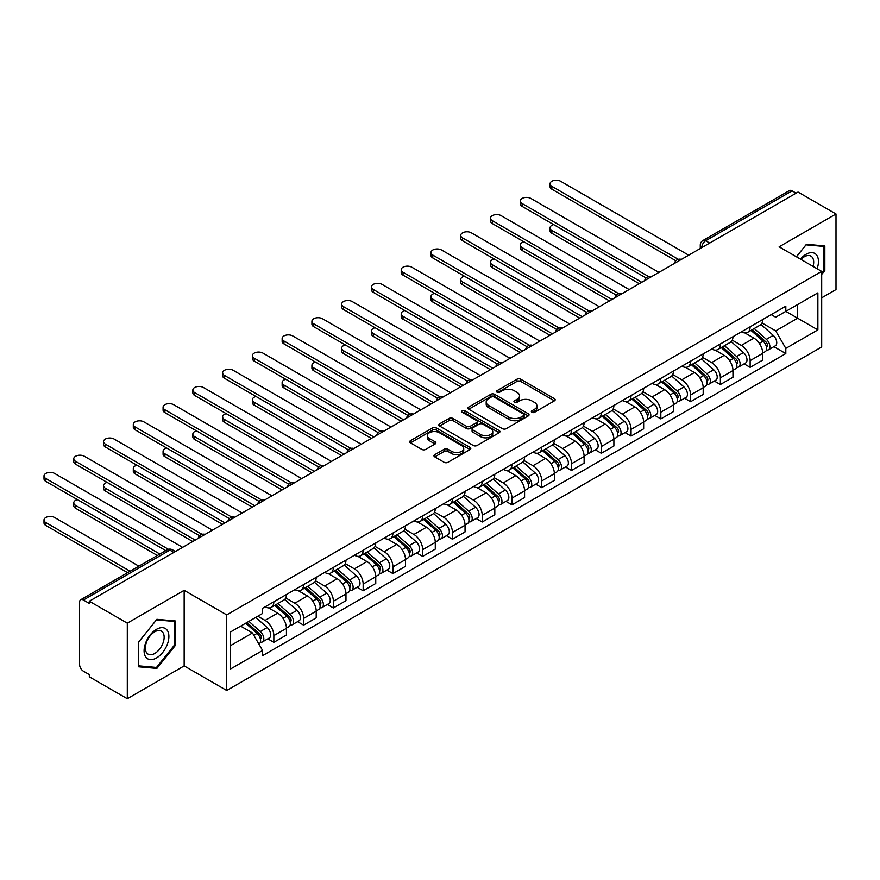<?xml version="1.0" encoding="UTF-8"?>
<svg xmlns="http://www.w3.org/2000/svg" width="880" height="880" viewBox="0 0 880 880"><rect width="100%" height="100%" fill="white"/><g stroke="black" fill="none" stroke-linecap="round" stroke-linejoin="round"><path stroke-width="1.32" d="M531.883 412.324A1.859 1.067 0 0 0 534.512 412.324L554.411 400.829A2.651 1.529 0 0 0 555.192 399.751A2.651 1.529 0 0 0 554.411 398.673L520.696 379.203A2.651 1.529 0 0 0 516.956 379.203L497.046 390.698A1.859 1.067 0 0 0 496.507 391.457A1.859 1.067 0 0 0 497.046 392.205A1.859 1.067 0 0 0 499.675 392.205L502.249 390.72A8.481 4.895 0 0 1 514.239 390.72L517.044 392.348A8.481 4.895 0 0 1 519.53 395.802A8.481 4.895 0 0 1 517.044 399.267L514.47 400.752A1.859 1.067 0 0 0 513.931 401.511A1.859 1.067 0 0 0 514.47 402.27A1.859 1.067 0 0 0 517.088 402.27L519.662 400.785A8.481 4.895 0 0 1 531.652 400.785L534.468 402.402A8.481 4.895 0 0 1 536.943 405.867A8.481 4.895 0 0 1 534.468 409.321L531.883 410.806A1.859 1.067 0 0 0 531.344 411.565A1.859 1.067 0 0 0 531.883 412.324L531.883 410.806M434.72 454.685A2.651 1.529 0 0 0 433.95 455.763A2.651 1.529 0 0 0 434.72 456.852L444.18 462.308A2.651 1.529 0 0 0 447.931 462.308L470.03 449.548A2.651 1.529 0 0 0 470.811 448.47A2.651 1.529 0 0 0 470.03 447.392L436.315 427.922A2.651 1.529 0 0 0 432.575 427.922L410.465 440.682A2.651 1.529 0 0 0 409.695 441.76A2.651 1.529 0 0 0 410.465 442.849L421.894 449.438A2.651 1.529 0 0 0 425.645 449.438L435.105 443.982A2.651 1.529 0 0 0 435.875 442.904A2.651 1.529 0 0 0 435.105 441.815L429.429 438.548A7.084 4.092 0 0 1 427.361 435.655A7.084 4.092 0 0 1 431.728 431.871A7.084 4.092 0 0 1 439.45 432.762L461.648 445.577A7.084 4.092 0 0 1 463.727 448.47A7.084 4.092 0 0 1 459.349 452.243A7.084 4.092 0 0 1 451.627 451.363L447.931 449.229A2.651 1.529 0 0 0 444.18 449.229L434.72 454.685L434.72 456.852M226.71 614.889L184.162 590.326L127.303 623.15L89.32 601.227L798.028 192.06L836 213.994L779.141 246.818L821.689 271.392L226.71 614.889L226.71 690.47L821.689 346.962L821.689 271.392M502.436 428.681A2.651 1.529 0 0 0 506.176 428.681L528.286 415.921A2.651 1.529 0 0 0 529.056 414.843A2.651 1.529 0 0 0 528.286 413.754L494.571 394.295A2.651 1.529 0 0 0 490.82 394.295L468.721 407.055A2.651 1.529 0 0 0 467.94 408.133A2.651 1.529 0 0 0 468.721 409.211L502.436 428.681M463.001 412.72A1.859 1.067 0 0 1 464.882 412.984L464.882 410.784L499.158 430.573A2.651 1.529 0 0 1 499.928 431.651A2.651 1.529 0 0 1 499.158 432.74L477.059 445.5A2.651 1.529 0 0 1 473.308 445.5L439.593 426.03L449.053 420.607L449.053 418.407L439.593 423.863A2.651 1.529 0 0 0 438.823 424.952A2.651 1.529 0 0 0 439.593 426.03L439.593 423.863M449.053 420.607A2.651 1.529 0 0 1 452.804 420.607L452.804 418.407A2.651 1.529 0 0 0 449.053 418.407M452.804 418.407L466.477 426.305A2.651 1.529 0 0 0 470.217 426.305L476.498 422.675A2.651 1.529 0 0 0 477.268 421.597A2.651 1.529 0 0 0 476.498 420.519L462.253 412.302A1.859 1.067 0 0 1 461.714 411.543A1.859 1.067 0 0 1 462.858 410.553A1.859 1.067 0 0 1 464.882 410.784M127.303 623.15L127.303 698.731L89.32 676.808L89.32 674.608L83.413 671.187A5.401 3.113 -120 0 1 79.596 664.576L79.596 602.217A5.401 3.113 -120 0 1 80.707 599.753L167.156 549.846A5.401 3.113 60 0 1 169.851 550.11L83.413 600.017A5.401 3.113 -120 0 0 80.707 599.753M821.689 297.825L836 289.564L836 213.994M127.303 698.731L184.162 665.896L226.71 690.47M89.32 601.227L89.32 603.438L83.413 600.017M709.676 243.078L705.672 240.757A5.401 3.113 60 0 0 702.977 240.493L789.415 190.586A5.401 3.113 60 0 1 792.11 190.85L705.672 240.757A5.401 3.113 120 0 0 701.855 247.368L701.855 247.588M796.114 193.171L792.11 190.85M750.134 326.799A12.419 7.172 60 0 1 747.56 332.376L760.155 325.105A12.419 7.172 -120 0 0 762.729 319.528M732.259 340.164L741.356 345.422A12.419 7.172 60 0 1 750.134 360.624L762.729 353.353A12.419 7.172 -120 0 0 753.951 338.151L744.931 332.948M762.729 353.353L762.729 360.074L750.134 367.345L744.095 363.858M747.56 332.376A12.419 7.172 60 0 1 741.444 331.815M750.134 360.624L750.134 367.345M720.368 343.992A12.419 7.172 60 0 1 717.794 349.558L730.389 342.287A12.419 7.172 -120 0 0 732.952 336.721M714.329 381.04L720.368 384.527L732.963 377.256L732.963 370.535A12.419 7.172 -120 0 0 724.185 355.333L715.165 350.13M717.794 349.558A12.419 7.172 60 0 1 711.678 348.997M702.493 357.357L711.59 362.604A12.419 7.172 60 0 1 720.368 377.806L720.368 384.527M690.591 361.174A12.419 7.172 60 0 1 688.028 366.751L700.623 359.48A12.419 7.172 -120 0 0 703.186 353.903M684.552 398.233L690.591 401.72L703.186 394.449L703.186 387.728A12.419 7.172 -120 0 0 694.408 372.526L685.399 367.312M688.028 366.751A12.419 7.172 60 0 1 681.912 366.19M672.727 374.539L681.813 379.797A12.419 7.172 60 0 1 690.591 394.999L690.591 401.72M660.825 378.356A12.419 7.172 60 0 1 658.262 383.933L670.846 376.662A12.419 7.172 -120 0 0 673.42 371.085M654.786 415.415L660.825 418.902L673.42 411.631L673.42 404.91A12.419 7.172 -120 0 0 664.642 389.708L655.633 384.505M658.262 383.933A12.419 7.172 60 0 1 652.146 383.372M642.95 391.732L652.047 396.979A12.419 7.172 60 0 1 660.825 412.181L660.825 418.902M631.059 395.549A12.419 7.172 60 0 1 628.485 401.115L641.08 393.844A12.419 7.172 -120 0 0 643.654 388.278M625.02 432.608L631.059 436.084L643.654 428.813L643.654 422.103A12.419 7.172 -120 0 0 634.876 406.89L625.867 401.687M628.485 401.115A12.419 7.172 60 0 1 622.38 400.554M613.184 408.914L622.281 414.161A12.419 7.172 60 0 1 631.059 429.374L631.059 436.084M601.293 412.731A12.419 7.172 60 0 1 598.719 418.308L611.314 411.037A12.419 7.172 -120 0 0 613.888 405.46M595.254 449.79L601.293 453.277L613.888 446.006L613.888 439.285A12.419 7.172 -120 0 0 605.11 424.083L596.09 418.88M598.719 418.308A12.419 7.172 60 0 1 592.614 417.747M583.418 426.096L592.515 431.354A12.419 7.172 60 0 1 601.293 446.556L601.293 453.277M571.527 429.924A12.419 7.172 60 0 1 568.953 435.49L581.548 428.219A12.419 7.172 -120 0 0 584.122 422.653M565.488 466.972L571.527 470.459L584.122 463.188L584.122 456.467A12.419 7.172 -120 0 0 575.344 441.265L566.324 436.062M568.953 435.49A12.419 7.172 60 0 1 562.848 434.929M553.652 443.289L562.749 448.536A12.419 7.172 60 0 1 571.527 463.738L571.527 470.459M541.761 447.106A12.419 7.172 60 0 1 539.187 452.683L551.782 445.412A12.419 7.172 -120 0 0 554.345 439.835M535.722 484.165L541.761 487.652L554.356 480.381L554.356 473.66A12.419 7.172 -120 0 0 545.578 458.458L536.558 453.244M539.187 452.683A12.419 7.172 60 0 1 533.071 452.122M523.886 460.471L532.983 465.729A12.419 7.172 60 0 1 541.761 480.931L541.761 487.652M511.984 464.288A12.419 7.172 60 0 1 509.421 469.865L522.016 462.594A12.419 7.172 -120 0 0 524.579 457.017M505.956 501.347L511.984 504.834L524.579 497.563L524.579 490.842A12.419 7.172 -120 0 0 515.801 475.64L506.792 470.437M509.421 469.865A12.419 7.172 60 0 1 503.305 469.304M494.12 477.664L503.206 482.911A12.419 7.172 60 0 1 511.984 498.113L511.984 504.834M482.218 481.481A12.419 7.172 60 0 1 479.655 487.047L492.239 479.776A12.419 7.172 -120 0 0 494.813 474.21M476.179 518.529L482.218 522.016L494.813 514.745L494.813 508.024A12.419 7.172 -120 0 0 486.035 492.822L477.026 487.619M479.655 487.047A12.419 7.172 60 0 1 473.539 486.486M464.343 494.846L473.44 500.093A12.419 7.172 60 0 1 482.218 515.295L482.218 522.016M452.452 498.663A12.419 7.172 60 0 1 449.878 504.24L462.473 496.969A12.419 7.172 -120 0 0 465.047 491.392M446.413 535.722L452.452 539.209L465.047 531.938L465.047 525.217A12.419 7.172 -120 0 0 456.269 510.015L447.26 504.812M449.878 504.24A12.419 7.172 60 0 1 443.773 503.679M434.577 512.028L443.674 517.286A12.419 7.172 60 0 1 452.452 532.488L452.452 539.209M422.686 515.856A12.419 7.172 60 0 1 420.112 521.422L432.707 514.151A12.419 7.172 -120 0 0 435.281 508.585M416.647 552.904L422.686 556.391L435.281 549.12L435.281 542.399A12.419 7.172 -120 0 0 426.503 527.197L417.483 521.994M420.112 521.422A12.419 7.172 60 0 1 414.007 520.861M404.811 529.221L413.908 534.468A12.419 7.172 60 0 1 422.686 549.67L422.686 556.391M392.92 533.038A12.419 7.172 60 0 1 390.346 538.604L402.941 531.333A12.419 7.172 -120 0 0 405.515 525.767M386.881 570.097L392.92 573.584L405.515 566.313L405.515 559.592A12.419 7.172 -120 0 0 396.737 544.39L387.717 539.176M390.346 538.604A12.419 7.172 60 0 1 384.241 538.054M375.045 546.403L384.142 551.661A12.419 7.172 60 0 1 392.92 566.863L392.92 573.584M363.154 550.22A12.419 7.172 60 0 1 360.58 555.797L373.175 548.526A12.419 7.172 -120 0 0 375.749 542.949M357.115 587.279L363.154 590.766L375.749 583.495L375.749 576.774A12.419 7.172 -120 0 0 366.971 561.572L357.951 556.369M360.58 555.797A12.419 7.172 60 0 1 354.464 555.236M345.279 563.585L354.376 568.843A12.419 7.172 60 0 1 363.154 584.045L363.154 590.766M333.377 567.413A12.419 7.172 60 0 1 330.814 572.979L343.409 565.708A12.419 7.172 -120 0 0 345.972 560.142M327.349 604.461L333.377 607.948L345.972 600.677L345.972 593.956A12.419 7.172 -120 0 0 337.194 578.754L328.185 573.551M330.814 572.979A12.419 7.172 60 0 1 324.698 572.418M315.513 580.778L324.61 586.025A12.419 7.172 60 0 1 333.377 601.227L333.377 607.948M303.611 584.595A12.419 7.172 60 0 1 301.048 590.172L313.643 582.901A12.419 7.172 -120 0 0 316.206 577.324M297.572 621.654L303.611 625.141L316.206 617.87L316.206 611.149A12.419 7.172 -120 0 0 307.428 595.947L298.419 590.744M301.048 590.172A12.419 7.172 60 0 1 294.932 589.611M285.736 597.96L294.833 603.218A12.419 7.172 60 0 1 303.611 618.42L303.611 625.141M273.845 601.777A12.419 7.172 60 0 1 271.271 607.354L283.866 600.083A12.419 7.172 -120 0 0 286.44 594.506M267.806 638.836L273.845 642.323L286.44 635.052L286.44 628.331A12.419 7.172 -120 0 0 277.662 613.129L268.653 607.926M271.271 607.354A12.419 7.172 60 0 1 265.166 606.793M257.818 616.209L265.067 620.4A12.419 7.172 60 0 1 273.845 635.602L273.845 642.323M771.221 314.633L775.698 317.218L817.872 292.875L797.643 304.546L797.643 318.208L775.698 330.88L762.025 322.982M230.527 645.634L252.472 632.962L262.592 650.474L230.527 668.987L230.527 631.972L262.592 613.459L262.592 608.278L785.818 306.196L785.818 311.377L817.872 329.89L785.818 348.392L775.698 330.88M817.872 292.875L817.872 329.89M262.592 650.474L262.592 655.655L785.818 353.573L785.818 348.392M821.689 274.417L824.835 270.501L824.835 245.949L806.421 244.299L796.389 256.784M184.162 590.326L184.162 665.896M138.457 666.776L156.871 668.415L175.285 645.513L175.285 620.961L156.871 619.311L138.457 642.224L138.457 666.776M252.472 632.962L240.647 626.131M773.861 346.676L785.818 353.573M823.878 269.951L824.835 270.501M154.924 667.293L156.871 668.415M174.339 644.963L175.285 645.513M532.631 412.588L534.468 411.532A8.481 4.895 0 0 0 536.943 408.067L536.943 405.867M519.53 395.802L519.53 398.013A8.481 4.895 0 0 1 517.044 401.467L515.207 402.534M554.411 398.673L554.411 400.829L520.696 381.414A2.651 1.529 0 0 0 516.956 381.414L497.794 392.469M528.242 415.943L494.571 396.495A2.651 1.529 0 0 0 490.82 396.495L468.754 409.233M523.6 415.591A1.859 1.067 0 0 0 524.139 414.843A1.859 1.067 0 0 0 523.6 414.084L494.01 396.99A1.859 1.067 0 0 0 491.381 396.99L488.664 398.563A8.481 4.895 0 0 0 486.189 402.028A8.481 4.895 0 0 0 488.664 405.482L508.893 417.164A8.481 4.895 0 0 0 520.883 417.164L523.6 415.591L523.6 417.802A1.859 1.067 0 0 0 524.139 417.043L524.139 414.843M486.189 402.028L486.189 404.228A8.481 4.895 0 0 0 488.664 407.693L488.664 405.482M523.6 417.802L520.883 419.364A8.481 4.895 0 0 1 508.893 419.364L488.664 407.693M452.804 420.607L466.477 428.505A2.651 1.529 0 0 0 470.217 428.505L476.498 424.886A2.651 1.529 0 0 0 477.268 423.797L477.268 421.597M464.882 412.984L499.125 432.751M480.656 434.489A7.084 4.092 0 0 0 488.378 435.38A7.084 4.092 0 0 0 492.756 431.596A7.084 4.092 0 0 0 490.677 428.703L482.867 424.193A2.651 1.529 0 0 0 479.116 424.193L472.846 427.812A2.651 1.529 0 0 0 472.065 428.901A2.651 1.529 0 0 0 472.846 429.979L480.656 434.489L480.656 436.7A7.084 4.092 0 0 0 488.378 437.58A7.084 4.092 0 0 0 492.756 433.807L492.756 431.596M472.065 428.901L472.065 431.101A2.651 1.529 0 0 0 472.846 432.179L472.846 429.979M480.656 436.7L472.846 432.179M463.727 448.47L463.727 450.67A7.084 4.092 0 0 1 459.349 454.454A7.084 4.092 0 0 1 451.627 453.563L447.931 451.429A2.651 1.529 0 0 0 444.18 451.429L434.764 456.874M427.361 435.655L427.361 437.855A7.084 4.092 0 0 0 429.429 440.748L429.429 438.548M435.061 444.004L429.429 440.748M469.997 449.57L436.315 430.122A2.651 1.529 0 0 0 432.575 430.122L410.509 442.871M750.992 330.396L763.125 341.22A6.743 3.894 60 0 1 765.237 351.648L762.718 353.1M751.311 330.682L757.02 333.971M553.674 224.609A6.204 3.586 -0 0 0 550.055 227.876A6.204 3.586 -0 0 0 551.87 230.406L641.74 282.293M752.213 329.681L765.71 341.726A3.234 1.87 60 0 1 766.733 346.742A3.234 1.87 60 0 1 766.436 346.852M754.237 328.515L766.37 339.339A6.743 3.894 60 0 1 768.482 349.778A6.743 3.894 60 0 1 766.447 349.998M761.002 324.456L773.234 335.379A6.743 3.894 60 0 1 775.357 345.807L768.482 349.778M639.265 283.723L551.87 233.266A6.204 3.586 180 0 1 550.055 230.736L550.055 227.876M675.862 260.788L551.87 189.2A6.204 3.586 180 0 1 550.055 186.67L550.055 183.799A6.204 3.586 -0 0 0 551.87 186.34L678.326 259.347M688.688 255.189L560.648 181.269A6.204 3.586 -0 0 0 553.883 180.488A6.204 3.586 -0 0 0 550.055 183.799M721.226 347.578L733.359 358.402A6.743 3.894 60 0 1 735.471 368.83L732.952 370.293M721.545 347.864L727.254 351.164M523.908 241.802A6.204 3.586 -0 0 0 520.289 245.058A6.204 3.586 -0 0 0 522.104 247.588L611.974 299.475M722.447 346.874L735.944 358.919A3.234 1.87 60 0 1 736.967 363.924A3.234 1.87 60 0 1 736.67 364.045M724.471 345.708L736.593 356.532A6.743 3.894 60 0 1 738.716 366.96A6.743 3.894 60 0 1 736.681 367.18M731.236 341.649L743.468 352.561A6.743 3.894 60 0 1 745.591 363L738.716 366.96M609.499 300.916L522.104 250.459A6.204 3.586 180 0 1 520.289 247.918L520.289 245.058M691.46 364.76L703.582 375.584A6.743 3.894 60 0 1 705.705 386.023L703.186 387.475M691.779 365.057L697.488 368.346M494.131 258.984A6.204 3.586 -0 0 0 490.512 262.24A6.204 3.586 -0 0 0 492.338 264.781L582.208 316.668M692.681 364.056L706.178 376.101A3.234 1.87 60 0 1 707.19 381.106A3.234 1.87 60 0 1 706.904 381.227M694.705 362.89L706.827 373.714A6.743 3.894 60 0 1 708.95 384.153A6.743 3.894 60 0 1 706.915 384.362M701.459 358.831L713.702 369.754A6.743 3.894 60 0 1 715.814 380.182L708.95 384.153M579.733 318.098L492.338 267.641A6.204 3.586 180 0 1 490.512 265.111L490.512 262.24M817.102 268.741A17.545 10.131 120 0 0 816.783 255.266A17.545 10.131 120 0 0 800.426 259.105M813.076 266.42A13.277 7.667 120 0 0 812.438 257.51A13.277 7.667 120 0 0 810.942 256.124A13.277 7.667 120 0 0 800.965 259.424M796.433 256.806L806.036 244.849L823.878 246.433L823.878 270.226L821.689 272.954M822.701 245.751L823.878 246.433M167.233 630.289A17.545 10.131 120 0 0 150.293 634.821A17.545 10.131 120 0 0 145.75 657.008A17.545 10.131 120 0 0 162.69 652.465A17.545 10.131 120 0 0 167.233 630.289M162.888 632.522A13.277 7.667 120 0 0 161.392 631.136A13.277 7.667 120 0 0 149.039 637.34A13.277 7.667 120 0 0 146.619 652.762A13.277 7.667 120 0 0 148.115 654.148A13.277 7.667 120 0 0 160.468 647.944A13.277 7.667 120 0 0 162.888 632.522M156.497 667.436L138.655 665.841L138.655 642.048L156.497 619.861L174.339 621.456L174.339 645.238L156.497 667.436M173.151 620.763L174.339 621.456M646.085 277.97L522.104 206.382A6.204 3.586 180 0 1 520.289 203.852L520.289 200.992A6.204 3.586 -0 0 0 522.104 203.522L648.549 276.529M658.922 272.382L530.882 198.451A6.204 3.586 -0 0 0 524.117 197.681A6.204 3.586 -0 0 0 520.289 200.992M616.319 295.152L492.338 223.575A6.204 3.586 180 0 1 490.512 221.045L490.512 218.174A6.204 3.586 -0 0 0 492.338 220.704L618.783 293.711M629.156 289.564L501.116 215.644A6.204 3.586 -0 0 0 494.351 214.863A6.204 3.586 -0 0 0 490.512 218.174M661.694 381.953L673.816 392.777A6.743 3.894 60 0 1 675.939 403.205L673.42 404.657M662.013 382.239L667.722 385.539M464.365 276.177A6.204 3.586 -0 0 0 460.746 279.433A6.204 3.586 -0 0 0 462.572 281.963L552.442 333.85M662.915 381.249L676.412 393.294A3.234 1.87 60 0 1 677.424 398.299A3.234 1.87 60 0 1 677.127 398.409M664.928 380.083L677.061 390.907A6.743 3.894 60 0 1 679.184 401.335A6.743 3.894 60 0 1 677.138 401.555M671.693 376.013L683.936 386.936A6.743 3.894 60 0 1 686.048 397.364L679.184 401.335M549.956 335.28L462.572 284.823A6.204 3.586 180 0 1 460.746 282.293L460.746 279.433M631.917 399.135L644.05 409.959A6.743 3.894 60 0 1 646.173 420.398L643.654 421.85M632.247 399.421L637.956 402.721M434.599 293.359A6.204 3.586 -0 0 0 430.98 296.615A6.204 3.586 -0 0 0 432.795 299.145L522.676 351.043M633.149 398.431L646.646 410.476A3.234 1.87 60 0 1 647.658 415.481A3.234 1.87 60 0 1 647.361 415.602M635.162 397.265L647.295 408.089A6.743 3.894 60 0 1 649.418 418.517A6.743 3.894 60 0 1 647.372 418.737M641.927 393.206L654.159 404.118A6.743 3.894 60 0 1 656.282 414.557L649.418 418.517M520.19 352.473L432.795 302.016A6.204 3.586 180 0 1 430.98 299.475L430.98 296.615M602.151 416.328L614.284 427.152A6.743 3.894 60 0 1 616.396 437.58L613.888 439.032M602.47 416.614L608.179 419.903M404.833 310.541A6.204 3.586 -0 0 0 401.214 313.797A6.204 3.586 -0 0 0 403.029 316.338L492.91 368.225M603.372 415.613L616.869 427.658A3.234 1.87 60 0 1 617.892 432.674A3.234 1.87 60 0 1 617.595 432.784M605.396 414.447L617.529 425.271A6.743 3.894 60 0 1 619.641 435.71A6.743 3.894 60 0 1 617.606 435.919M612.161 410.388L624.393 421.311A6.743 3.894 60 0 1 626.516 431.739L619.641 435.71M490.424 369.655L403.029 319.198A6.204 3.586 180 0 1 401.214 316.668L401.214 313.797M586.553 312.345L462.572 240.757A6.204 3.586 180 0 1 460.746 238.227L460.746 235.367A6.204 3.586 -0 0 0 462.572 237.897L589.017 310.904M599.379 306.746L471.35 232.826A6.204 3.586 -0 0 0 464.585 232.056A6.204 3.586 -0 0 0 460.746 235.367M556.787 329.527L432.795 257.95A6.204 3.586 180 0 1 430.98 255.409L430.98 252.549A6.204 3.586 -0 0 0 432.795 255.079L559.251 328.086M569.613 323.939L441.573 250.019A6.204 3.586 -0 0 0 434.808 249.238A6.204 3.586 -0 0 0 430.98 252.549M527.021 346.72L403.029 275.132A6.204 3.586 180 0 1 401.214 272.602L401.214 269.731A6.204 3.586 -0 0 0 403.029 272.272L529.485 345.279M539.847 341.121L411.807 267.201A6.204 3.586 -0 0 0 405.042 266.42A6.204 3.586 -0 0 0 401.214 269.731M572.385 433.51L584.518 444.334A6.743 3.894 60 0 1 586.63 454.762L584.111 456.225M572.704 433.796L578.413 437.096M375.067 327.734A6.204 3.586 -0 0 0 371.448 330.99A6.204 3.586 -0 0 0 373.263 333.52L463.144 385.407M573.606 432.806L587.103 444.851A3.234 1.87 60 0 1 588.126 449.856A3.234 1.87 60 0 1 587.829 449.977M575.63 431.64L587.763 442.464A6.743 3.894 60 0 1 589.875 452.892A6.743 3.894 60 0 1 587.84 453.112M582.395 427.581L594.627 438.493A6.743 3.894 60 0 1 596.75 448.932L589.875 452.892M460.658 386.848L373.263 336.391A6.204 3.586 180 0 1 371.448 333.85L371.448 330.99M497.255 363.902L373.263 292.314A6.204 3.586 180 0 1 371.448 289.784L371.448 286.924A6.204 3.586 -0 0 0 373.263 289.454L499.719 362.461M510.081 358.314L382.041 284.383A6.204 3.586 -0 0 0 375.276 283.613A6.204 3.586 -0 0 0 371.448 286.924M542.619 450.692L554.752 461.516A6.743 3.894 60 0 1 556.864 471.955L554.345 473.407M542.938 450.978L548.647 454.278M345.301 344.916A6.204 3.586 -0 0 0 341.682 348.172A6.204 3.586 -0 0 0 343.497 350.713L433.367 402.6M543.84 449.988L557.337 462.033A3.234 1.87 60 0 1 558.36 467.038A3.234 1.87 60 0 1 558.063 467.159M545.864 448.822L557.997 459.646A6.743 3.894 60 0 1 560.109 470.085A6.743 3.894 60 0 1 558.074 470.294M552.629 444.763L564.861 455.686A6.743 3.894 60 0 1 566.984 466.114L560.109 470.085M430.892 404.03L343.497 353.573A6.204 3.586 180 0 1 341.682 351.043L341.682 348.172M467.489 381.084L343.497 309.507A6.204 3.586 180 0 1 341.682 306.966L341.682 304.106A6.204 3.586 -0 0 0 343.497 306.636L469.953 379.643M480.315 375.496L352.275 301.576A6.204 3.586 -0 0 0 345.51 300.795A6.204 3.586 -0 0 0 341.682 304.106M512.853 467.885L524.975 478.709A6.743 3.894 60 0 1 527.098 489.137L524.579 490.589M513.172 468.171L518.881 471.471M315.524 362.109A6.204 3.586 -0 0 0 311.905 365.365A6.204 3.586 -0 0 0 313.731 367.895L403.601 419.782M514.074 467.181L527.571 479.226A3.234 1.87 60 0 1 528.583 484.231A3.234 1.87 60 0 1 528.297 484.341M516.098 466.015L528.22 476.839A6.743 3.894 60 0 1 530.343 487.267A6.743 3.894 60 0 1 528.308 487.487M522.852 461.945L535.095 472.868A6.743 3.894 60 0 1 537.207 483.296L530.343 487.267M401.126 421.212L313.731 370.755A6.204 3.586 180 0 1 311.905 368.225L311.905 365.365M437.712 398.277L313.731 326.689A6.204 3.586 180 0 1 311.905 324.159L311.905 321.288A6.204 3.586 -0 0 0 313.731 323.829L440.176 396.836M450.549 392.678L322.509 318.758A6.204 3.586 -0 0 0 315.744 317.977A6.204 3.586 -0 0 0 311.905 321.288M483.087 485.067L495.209 495.891A6.743 3.894 60 0 1 497.332 506.33L494.813 507.782M483.406 485.353L489.115 488.653M285.758 379.291A6.204 3.586 -0 0 0 282.139 382.547A6.204 3.586 -0 0 0 283.965 385.077L373.835 436.975M484.308 484.363L497.805 496.408A3.234 1.87 60 0 1 498.817 501.413A3.234 1.87 60 0 1 498.52 501.534M486.321 483.197L498.454 494.021A6.743 3.894 60 0 1 500.577 504.449A6.743 3.894 60 0 1 498.531 504.669M493.086 479.138L505.329 490.05A6.743 3.894 60 0 1 507.441 500.489L500.577 504.449M371.36 438.405L283.965 387.948A6.204 3.586 180 0 1 282.139 385.407L282.139 382.547M407.946 415.459L283.965 343.882A6.204 3.586 180 0 1 282.139 341.341L282.139 338.481A6.204 3.586 -0 0 0 283.965 341.011L410.41 414.018M420.772 409.871L292.743 335.94A6.204 3.586 -0 0 0 285.978 335.17A6.204 3.586 -0 0 0 282.139 338.481M453.31 502.26L465.443 513.084A6.743 3.894 60 0 1 467.566 523.512L465.047 524.964M453.64 502.546L459.349 505.835M255.992 396.473A6.204 3.586 -0 0 0 252.373 399.729A6.204 3.586 -0 0 0 254.188 402.27L344.069 454.157M454.542 501.545L468.039 513.59A3.234 1.87 60 0 1 469.051 518.595A3.234 1.87 60 0 1 468.754 518.716M456.555 500.379L468.688 511.203A6.743 3.894 60 0 1 470.811 521.642A6.743 3.894 60 0 1 468.765 521.851M463.32 496.32L475.563 507.243A6.743 3.894 60 0 1 477.675 517.671L470.811 521.642M341.583 455.587L254.188 405.13A6.204 3.586 180 0 1 252.373 402.6L252.373 399.729M378.18 432.652L254.188 361.064A6.204 3.586 180 0 1 252.373 358.534L252.373 355.663A6.204 3.586 -0 0 0 254.188 358.204L380.644 431.211M391.006 427.053L262.966 353.133A6.204 3.586 -0 0 0 256.201 352.352A6.204 3.586 -0 0 0 252.373 355.663M423.544 519.442L435.677 530.266A6.743 3.894 60 0 1 437.789 540.694L435.281 542.146M423.863 519.728L429.572 523.028M226.226 413.666A6.204 3.586 -0 0 0 222.607 416.922A6.204 3.586 -0 0 0 224.422 419.452L314.303 471.339M424.765 518.738L438.273 530.783A3.234 1.87 60 0 1 439.285 535.788A3.234 1.87 60 0 1 438.988 535.909M426.789 517.572L438.922 528.396A6.743 3.894 60 0 1 441.034 538.824A6.743 3.894 60 0 1 438.999 539.044M433.554 513.513L445.786 524.425A6.743 3.894 60 0 1 447.909 534.864L441.034 538.824M311.817 472.78L224.422 422.323A6.204 3.586 180 0 1 222.607 419.782L222.607 416.922M348.414 449.834L224.422 378.246A6.204 3.586 180 0 1 222.607 375.716L222.607 372.856A6.204 3.586 -0 0 0 224.422 375.386L350.878 448.393M361.24 444.246L233.2 370.315A6.204 3.586 -0 0 0 226.435 369.545A6.204 3.586 -0 0 0 222.607 372.856M393.778 536.624L405.911 547.448A6.743 3.894 60 0 1 408.023 557.887L405.504 559.339M394.097 536.91L399.806 540.21M196.46 430.848A6.204 3.586 -0 0 0 192.841 434.104A6.204 3.586 -0 0 0 194.656 436.645L284.537 488.532M394.999 535.92L408.496 547.965A3.234 1.87 60 0 1 409.519 552.97A3.234 1.87 60 0 1 409.222 553.091M397.023 534.754L409.156 545.578A6.743 3.894 60 0 1 411.268 556.006A6.743 3.894 60 0 1 409.233 556.226M403.788 530.695L416.02 541.618A6.743 3.894 60 0 1 418.143 552.046L411.268 556.006M282.051 489.962L194.656 439.505A6.204 3.586 180 0 1 192.841 436.975L192.841 434.104M318.648 467.016L194.656 395.439A6.204 3.586 180 0 1 192.841 392.898L192.841 390.038A6.204 3.586 -0 0 0 194.656 392.568L321.112 465.575M331.474 461.428L203.434 387.508A6.204 3.586 -0 0 0 196.669 386.727A6.204 3.586 -0 0 0 192.841 390.038M364.012 553.817L376.145 564.641A6.743 3.894 60 0 1 378.257 575.069L375.738 576.521M364.331 554.103L370.04 557.392M166.694 448.03A6.204 3.586 -0 0 0 163.075 451.297A6.204 3.586 -0 0 0 164.89 453.827L254.76 505.714M365.233 553.113L378.73 565.147A3.234 1.87 60 0 1 379.753 570.163A3.234 1.87 60 0 1 379.456 570.273M367.257 551.947L379.39 562.76A6.743 3.894 60 0 1 381.502 573.199A6.743 3.894 60 0 1 379.467 573.419M374.022 547.877L386.254 558.8A6.743 3.894 60 0 1 388.377 569.228L381.502 573.199M252.285 507.144L164.89 456.687A6.204 3.586 180 0 1 163.075 454.157L163.075 451.297M288.882 484.209L164.89 412.621A6.204 3.586 180 0 1 163.075 410.091L163.075 407.22A6.204 3.586 -0 0 0 164.89 409.761L291.346 482.768M301.708 478.61L173.668 404.69A6.204 3.586 -0 0 0 166.903 403.909A6.204 3.586 -0 0 0 163.075 407.22M334.246 570.999L346.368 581.823A6.743 3.894 60 0 1 348.491 592.262L345.972 593.714M334.565 571.285L340.274 574.585M136.928 465.223A6.204 3.586 -0 0 0 133.298 468.479A6.204 3.586 -0 0 0 135.124 471.009L224.994 522.907M335.467 570.295L348.964 582.34A3.234 1.87 60 0 1 349.976 587.345A3.234 1.87 60 0 1 349.69 587.466M337.491 569.129L349.613 579.953A6.743 3.894 60 0 1 351.736 590.381A6.743 3.894 60 0 1 349.701 590.601M344.256 565.07L356.488 575.982A6.743 3.894 60 0 1 358.6 586.421L351.736 590.381M222.519 524.337L135.124 473.88A6.204 3.586 180 0 1 133.298 471.339L133.298 468.479M259.105 501.391L135.124 429.814A6.204 3.586 180 0 1 133.298 427.273L133.298 424.413A6.204 3.586 -0 0 0 135.124 426.943L261.569 499.95M271.942 495.803L143.902 421.872A6.204 3.586 -0 0 0 137.137 421.102A6.204 3.586 -0 0 0 133.298 424.413M304.48 588.192L316.602 599.016A6.743 3.894 60 0 1 318.725 609.444L316.206 610.896M304.799 588.478L310.508 591.767M107.151 482.405A6.204 3.586 -0 0 0 103.532 485.661A6.204 3.586 -0 0 0 105.358 488.202L195.228 540.089M305.701 587.477L319.198 599.522A3.234 1.87 60 0 1 320.21 604.527A3.234 1.87 60 0 1 319.913 604.648M307.714 586.311L319.847 597.135A6.743 3.894 60 0 1 321.97 607.574A6.743 3.894 60 0 1 319.935 607.783M314.479 582.252L326.722 593.175A6.743 3.894 60 0 1 328.834 603.603L321.97 607.574M192.753 541.519L105.358 491.062A6.204 3.586 180 0 1 103.532 488.532L103.532 485.661M229.339 518.584L105.358 446.996A6.204 3.586 180 0 1 103.532 444.466L103.532 441.595A6.204 3.586 -0 0 0 105.358 444.136L231.803 517.132M242.176 512.985L114.136 439.065A6.204 3.586 -0 0 0 107.371 438.284A6.204 3.586 -0 0 0 103.532 441.595M274.703 605.374L286.836 616.198A6.743 3.894 60 0 1 288.959 626.626L286.44 628.078M275.033 605.66L280.742 608.96M77.385 499.598A6.204 3.586 -0 0 0 73.766 502.854A6.204 3.586 -0 0 0 75.581 505.384L159.874 554.048M275.935 604.67L289.432 616.715A3.234 1.87 60 0 1 290.444 621.72A3.234 1.87 60 0 1 290.147 621.83M277.948 603.504L290.081 614.328A6.743 3.894 60 0 1 292.204 624.756A6.743 3.894 60 0 1 290.158 624.976M284.713 599.445L296.956 610.357A6.743 3.894 60 0 1 299.068 620.785L292.204 624.756M157.388 555.478L75.581 508.255A6.204 3.586 180 0 1 73.766 505.714L73.766 502.854M199.573 535.766L75.581 464.178A6.204 3.586 180 0 1 73.766 461.648L73.766 458.788A6.204 3.586 -0 0 0 75.581 461.318L202.037 534.325M212.399 530.167L84.359 456.247A6.204 3.586 -0 0 0 77.594 455.477A6.204 3.586 -0 0 0 73.766 458.788M245.685 623.216L257.07 633.38A6.743 3.894 60 0 1 259.193 643.819L258.852 644.006M245.795 623.15L250.976 626.142M138.886 566.17L54.593 517.506A6.204 3.586 -0 0 0 47.828 516.725A6.204 3.586 -0 0 0 44 520.036A6.204 3.586 -0 0 0 45.815 522.566L130.108 571.23M246.906 622.512L259.666 633.897A3.234 1.87 60 0 1 260.678 638.902A3.234 1.87 60 0 1 260.381 639.023M248.93 621.346L260.315 631.51A6.743 3.894 60 0 1 262.427 641.938A6.743 3.894 60 0 1 260.392 642.158M255.794 617.386L267.179 627.539A6.743 3.894 60 0 1 269.302 637.978L262.427 641.938M127.622 572.671L45.815 525.437A6.204 3.586 180 0 1 44 522.907L44 520.036M165.792 550.627L45.815 481.371A6.204 3.586 180 0 1 44 478.83L44 475.97A6.204 3.586 -0 0 0 45.815 478.5L168.454 549.307M182.633 547.36L54.593 473.44A6.204 3.586 -0 0 0 47.828 472.659A6.204 3.586 -0 0 0 44 475.97M702.042 247.478L701.855 247.368A5.401 3.113 0 0 1 700.271 245.168L700.271 248.501M303.611 618.42L316.206 611.149M333.377 601.227L345.972 593.956M363.154 584.045L375.749 576.774M392.92 566.863L405.515 559.592M422.686 549.67L435.281 542.399M452.452 532.488L465.047 525.217M482.218 515.295L494.813 508.024M511.984 498.113L524.579 490.842M541.761 480.931L554.356 473.66M571.527 463.738L584.122 456.467M601.293 446.556L613.888 439.285M631.059 429.374L643.654 422.103M660.825 412.181L673.42 404.91M690.591 394.999L703.186 387.728M720.368 377.806L732.963 370.535M273.845 635.602L286.44 628.331M265.067 620.4L277.662 613.129M294.833 603.218L307.428 595.947M324.61 586.025L337.194 578.754M354.376 568.843L366.971 561.572M384.142 551.661L396.737 544.39M413.908 534.468L426.503 527.197M443.674 517.286L456.269 510.015M473.44 500.093L486.035 492.822M503.206 482.911L515.801 475.64M532.983 465.729L545.578 458.458M562.749 448.536L575.344 441.265M592.515 431.354L605.11 424.083M622.281 414.161L634.876 406.89M652.047 396.979L664.642 389.708M681.813 379.797L694.408 372.526M711.59 362.604L724.185 355.333M741.356 345.422L753.951 338.151M680.911 259.677A5.401 3.113 120 0 0 678.524 261.063M651.145 276.87A5.401 3.113 120 0 0 648.758 278.245M621.379 294.052A5.401 3.113 120 0 0 618.992 295.427M591.602 311.245A5.401 3.113 120 0 0 589.226 312.62M561.836 328.427A5.401 3.113 120 0 0 559.46 329.802M532.07 345.609A5.401 3.113 120 0 0 529.694 346.984M502.304 362.802A5.401 3.113 120 0 0 499.917 364.177M472.538 379.984A5.401 3.113 120 0 0 470.151 381.359M442.772 397.177A5.401 3.113 120 0 0 440.385 398.552M413.006 414.359A5.401 3.113 120 0 0 410.619 415.734M383.229 431.541A5.401 3.113 120 0 0 380.853 432.916M353.463 448.734A5.401 3.113 120 0 0 351.087 450.109M323.697 465.916A5.401 3.113 120 0 0 321.31 467.291M293.931 483.098A5.401 3.113 120 0 0 291.544 484.484M264.165 500.291A5.401 3.113 120 0 0 261.778 501.666M234.399 517.473A5.401 3.113 120 0 0 232.012 518.848M204.622 534.666A5.401 3.113 120 0 0 202.246 536.041M173.855 552.431L169.851 550.11A5.401 3.113 120 0 1 172.546 549.846A5.401 5.401 0 0 0 167.156 549.846M534.468 411.532L534.468 409.321M514.47 402.27L514.47 400.752M517.044 401.467L517.044 399.267M497.046 392.205L497.046 390.698M516.956 381.414L516.956 379.203M520.696 381.414L520.696 379.203M468.721 409.211L468.721 407.055M490.82 396.495L490.82 394.295M494.571 396.495L494.571 394.295M528.286 415.921L528.286 413.754M508.893 419.364L508.893 417.164M520.883 419.364L520.883 417.164M466.477 428.505L466.477 426.305M470.217 428.505L470.217 426.305M476.498 424.886L476.498 422.675M499.158 432.74L499.158 430.573M444.18 451.429L444.18 449.229M447.931 451.429L447.931 449.229M451.627 453.563L451.627 451.363M435.105 443.982L435.105 441.815M410.465 442.849L410.465 440.682M432.575 430.122L432.575 427.922M436.315 430.122L436.315 427.922M470.03 449.548L470.03 447.392M763.125 341.22L759.341 343.398M767.404 345.257L766.183 345.961M773.234 335.379L766.37 339.339M551.87 233.266L551.87 230.406M551.87 186.34L551.87 189.2M733.359 358.402L729.575 360.591M737.638 362.439L736.417 363.143M743.468 352.561L736.593 356.532M522.104 250.459L522.104 247.588M703.582 375.584L699.809 377.773M707.861 379.632L706.651 380.325M713.702 369.754L706.827 373.714M492.338 267.641L492.338 264.781M522.104 203.522L522.104 206.382M492.338 220.704L492.338 223.575M673.816 392.777L670.032 394.955M678.095 396.814L676.885 397.518M683.936 386.936L677.061 390.907M462.572 284.823L462.572 281.963M644.05 409.959L640.266 412.148M648.329 413.996L647.119 414.7M654.159 404.118L647.295 408.089M432.795 302.016L432.795 299.145M614.284 427.152L610.5 429.33M618.563 431.189L617.342 431.893M624.393 421.311L617.529 425.271M403.029 319.198L403.029 316.338M462.572 237.897L462.572 240.757M432.795 255.079L432.795 257.95M403.029 272.272L403.029 275.132M584.518 444.334L580.734 446.523M588.797 448.371L587.576 449.075M594.627 438.493L587.763 442.464M373.263 336.391L373.263 333.52M373.263 289.454L373.263 292.314M554.752 461.516L550.968 463.705M559.031 465.564L557.81 466.257M564.861 455.686L557.997 459.646M343.497 353.573L343.497 350.713M343.497 306.636L343.497 309.507M524.975 478.709L521.202 480.887M529.254 482.746L528.044 483.45M535.095 472.868L528.22 476.839M313.731 370.755L313.731 367.895M313.731 323.829L313.731 326.689M495.209 495.891L491.425 498.08M499.488 499.928L498.278 500.632M505.329 490.05L498.454 494.021M283.965 387.948L283.965 385.077M283.965 341.011L283.965 343.882M465.443 513.084L461.659 515.262M469.722 517.121L468.512 517.825M475.563 507.243L468.688 511.203M254.188 405.13L254.188 402.27M254.188 358.204L254.188 361.064M435.677 530.266L431.893 532.444M439.956 534.303L438.735 535.007M445.786 524.425L438.922 528.396M224.422 422.323L224.422 419.452M224.422 375.386L224.422 378.246M405.911 547.448L402.127 549.637M410.19 551.496L408.969 552.189M416.02 541.618L409.156 545.578M194.656 439.505L194.656 436.645M194.656 392.568L194.656 395.439M376.145 564.641L372.361 566.819M380.424 568.678L379.203 569.382M386.254 558.8L379.39 562.76M164.89 456.687L164.89 453.827M164.89 409.761L164.89 412.621M346.368 581.823L342.595 584.012M350.647 585.86L349.437 586.564M356.488 575.982L349.613 579.953M135.124 473.88L135.124 471.009M135.124 426.943L135.124 429.814M316.602 599.016L312.818 601.194M320.881 603.053L319.671 603.746M326.722 593.175L319.847 597.135M105.358 491.062L105.358 488.202M105.358 444.136L105.358 446.996M286.836 616.198L283.052 618.376M291.115 620.235L289.905 620.939M296.956 610.357L290.081 614.328M75.581 508.255L75.581 505.384M75.581 461.318L75.581 464.178M257.07 633.38L253.803 635.272M261.349 637.417L260.128 638.121M267.179 627.539L260.315 631.51M45.815 525.437L45.815 522.566M45.815 478.5L45.815 481.371M681.373 259.413A5.401 5.401 0 0 0 674.443 263.417M651.596 276.606A5.401 5.401 0 0 0 644.677 280.599M621.83 293.788A5.401 5.401 0 0 0 614.911 297.792M592.064 310.981A5.401 5.401 0 0 0 585.145 314.974M562.298 328.163A5.401 5.401 0 0 0 555.368 332.156M532.532 345.345A5.401 5.401 0 0 0 525.602 349.349M502.766 362.538A5.401 5.401 0 0 0 495.836 366.531M472.989 379.72A5.401 5.401 0 0 0 466.07 383.724M443.223 396.913A5.401 5.401 0 0 0 436.304 400.906M413.457 414.095A5.401 5.401 0 0 0 406.538 418.088M383.691 431.277A5.401 5.401 0 0 0 376.761 435.281M353.925 448.47A5.401 5.401 0 0 0 346.995 452.463M324.159 465.652A5.401 5.401 0 0 0 317.229 469.656M294.393 482.834A5.401 5.401 0 0 0 287.463 486.838M264.616 500.027A5.401 5.401 0 0 0 257.697 504.02M234.85 517.209A5.401 5.401 0 0 0 227.931 521.213M205.084 534.402A5.401 5.401 0 0 0 198.154 538.395M175.439 551.518L172.546 549.846M702.977 240.493A5.401 5.401 0 0 0 700.271 245.168"/></g></svg>
